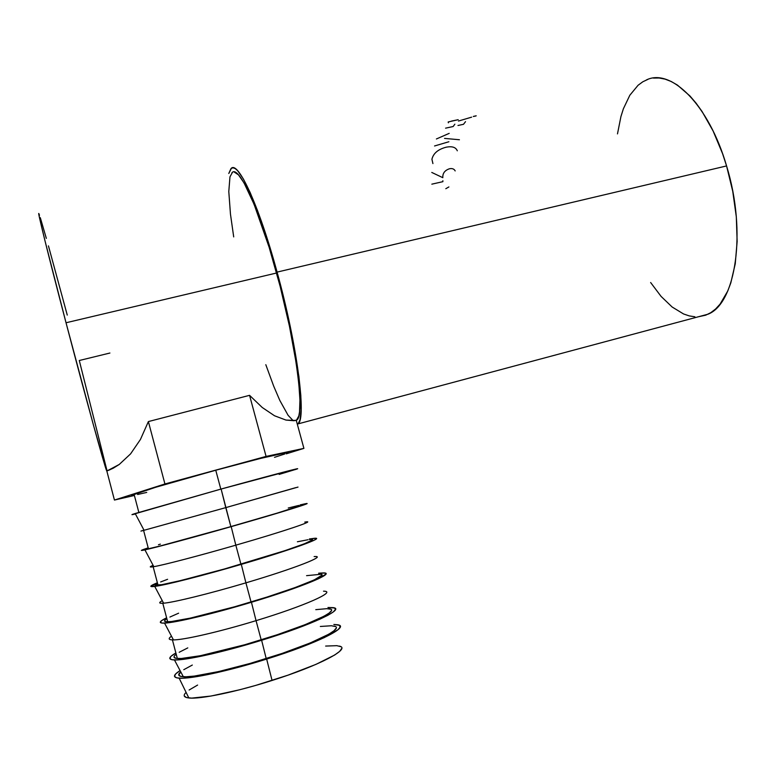 <?xml version="1.0" encoding="UTF-8"?>
<svg xmlns="http://www.w3.org/2000/svg" width="776" height="776" viewBox="0 0 776 776"><rect width="100%" height="100%" fill="white"/><g stroke="black" fill="none" stroke-linecap="round" stroke-linejoin="round"><path stroke-width="1.16" d="M266.663 659.076C228.881 670.968 190.605 679.204 179.149 678.185C172.67 677.603 172.97 675.072 180.081 670.59L175.648 673.956L174.503 676.381L176.647 677.836L182.108 678.234L190.77 677.506L216.378 672.763L249.29 664.275L283.57 653.557L299.235 647.979L324.3 637.61L338.084 629.685L340.218 626.989L339.199 625.252L333.845 624.457L337.735 624.787C350.655 626.504 317.452 643.314 266.663 659.076L272.066 680.465L266.663 659.076M185.202 693.346L186.104 692.396C182.855 695.5 183.757 697.362 188.83 697.963C199.956 699.418 236.321 691.891 272.066 680.465C320.119 665.362 351.596 648.435 339.287 646.078M261.628 640.268C223.954 651.966 185.871 660.463 174.454 659.959C167.829 659.658 168.305 657.33 175.88 652.965L171.001 656.312L169.799 658.494L171.884 659.726L177.277 659.901L185.881 658.989L211.392 653.984L244.265 645.428L278.535 634.846L319.382 619.423L327.87 615.3L333.263 611.954L335.465 609.5L334.505 607.986L327.957 607.501L333.137 607.637C345.698 608.811 312.301 624.738 261.628 640.268L266.207 658.611L261.628 640.268M336.134 628.153L334.049 630.723L328.937 634.137L310.138 642.994L282.221 653.392L249.765 663.528L218.599 671.57L194.31 676.08L186.065 676.779L180.837 676.42L178.761 675.062L180.75 671.87C177.364 674.761 178.218 676.391 183.34 676.75C194.407 677.632 230.559 669.824 266.207 658.611C314.154 643.75 345.853 627.794 333.903 626.057M175.143 655.138L176.21 654.236C172.97 656.709 173.339 658.135 177.335 658.494C186.9 659.542 224.109 651.384 261.192 639.87L256.051 620.654C218.958 632.003 181.865 640.442 172.427 639.89C168.479 639.715 168.169 638.493 171.496 636.204C167.907 638.677 168.557 639.909 173.446 639.899C184.077 639.957 220.19 631.625 256.051 620.654L251.443 602.254C213.555 613.69 175.521 622.74 164.56 623.109C158.294 623.312 158.973 621.547 166.617 617.803L161.612 620.635L160.292 622.342L162.242 623.109L167.519 622.856L176.006 621.557L201.333 616.018L251.443 602.254L256.051 620.654C304.202 606.085 336.28 591.729 324.329 591.225M165.744 619.471L166.859 618.724C163.513 620.79 163.784 621.818 167.665 621.809C176.967 621.896 213.953 613.185 251.046 601.992L245.914 582.844C208.822 593.873 171.952 602.865 162.785 603.262C158.896 603.476 158.731 602.612 162.281 600.692C158.488 602.748 158.934 603.582 163.61 603.195C173.795 602.428 209.859 593.562 245.914 582.844L241.297 564.375C203.186 575.549 165.21 585.162 154.725 586.413C148.798 587.122 149.681 585.899 157.382 582.766L150.816 586.317L157.79 585.938L166.161 584.27L223.954 569.351L258.243 559.331L299.488 546.013L313.824 540.406L316.269 538.893L315.56 538.292L309.352 538.99L314.057 538.34C326.618 536.924 292.426 549.476 241.297 564.375L245.914 582.844C294.288 568.575 326.745 555.82 314.794 556.547M156.383 583.93L157.528 583.339C154.094 585.007 154.259 585.637 158.032 585.25C167.073 584.386 203.836 575.123 240.938 564.239L235.826 545.169C198.724 555.888 162.068 565.432 153.163 566.771C149.341 567.363 149.322 566.887 153.105 565.335C149.128 566.975 149.361 567.411 153.813 566.664C163.552 565.044 199.558 555.645 235.826 545.169L231.19 526.632C192.865 537.545 154.948 547.74 144.928 549.883C139.34 551.076 140.427 550.397 148.187 547.846L141.368 550.417L156.354 547.109L213.866 531.531L289.594 509.502L304.153 504.817L306.142 503.624L300.099 504.914L304.57 503.905C317.142 501.218 282.551 512.053 231.19 526.632L235.826 545.169C284.414 531.191 317.248 520.056 305.298 522.015M131.959 514.653L221.121 489.035L230.87 526.632L159.963 546.032L147.285 549.049L145.616 549.214L148.245 548.069C144.695 549.33 144.763 549.583 148.439 548.816C157.208 547.012 193.757 537.196 230.87 526.632L225.777 507.63L143.589 530.406C139.835 531.395 139.961 531.298 143.977 530.124C139.796 531.347 139.826 531.405 144.055 530.28L225.777 507.63L221.121 489.035L135.179 513.508C130.834 514.886 130.911 515.031 135.412 513.945L133.647 514.362M288.342 452.214L260.29 458.49L215.757 470.237L220.821 489.123L215.757 470.237C178.635 480.325 142.415 490.965 134.044 494.166C130.523 495.495 130.611 495.825 134.306 495.166L133.065 495.369M698.41 316.763L705.723 315.172L710.826 312.65L715.627 308.964L720.089 304.114L727.733 291.048L730.808 282.91L735.25 263.772L737.142 241.452L736.317 216.911L732.748 191.323L726.569 165.938L277.09 272.104L265.402 233.042L257.545 210.636L250.085 192.361L243.363 178.926L237.66 170.72L235.254 168.605L233.159 167.81L231.403 168.305L228.784 173.494L230.947 168.693C237.592 159.575 258.777 204.505 277.09 272.104L726.569 165.938C708.886 104.741 670.93 67.725 646.408 79.947M476.202 115.808L473.389 116.419M448.382 122.812L448.198 121.958L458.218 119.698L451.574 121.066M473.321 116.487L475.814 115.993M109.911 353.031L79.288 360.51L106.758 469.722M39.101 214.166C36.414 206.969 48.093 254.46 66.028 322.758L276.605 272.997C258.883 207.609 238.358 163.988 231.908 172.825M234.109 171.971L238.484 174.862L244.013 182.874L254.053 204.224L269.136 247.292L280.146 286.354L289.496 326.424L296.17 363.013L298.818 383.557L299.934 400.028L299.536 411.872L298.808 415.975L296.306 420.505L303.901 448.373L296.306 420.485L285.985 420.078L274.529 415.771L262.249 407.497L249.562 395.333L266.081 456.414L249.562 395.333L148.381 421.572L164.929 483.962L148.381 421.572L140.437 439.468L130.581 453.873L119.242 464.455L106.836 471.042L114.441 500.054L106.836 471.042L113.141 468.258L119.242 464.455L130.581 453.873L140.437 439.468L148.381 421.572L249.562 395.333L262.249 407.497L274.529 415.771L285.985 420.078L293.997 420.728L296.956 419.942C305.123 414.462 296.316 344.243 276.605 272.997L66.028 322.758C85.564 397.312 104.993 467.782 106.632 470.702L93.77 426.266L66.028 322.758L45.056 241.084L39.479 217.678L38.8 213.846L39.479 215.175M650.637 282.522L661.094 296.413L672.162 307.024L683.559 313.96L689.253 315.9L694.879 316.783M298.12 423.871L299.992 419.884L301.166 410.223L300.826 395.595L298.896 376.399L290.437 327.443L277.09 272.104C297.48 345.776 306.539 418.245 298.12 423.871L708.061 314.183C735.638 303.571 747.075 232.422 726.569 165.938L722.592 153.726L713.125 131.018L702.057 111.482L696.101 103.189L689.961 95.981L677.438 85.098L671.201 81.49L665.071 79.123L659.115 77.998L653.392 78.085M647.941 79.356L642.829 81.771L638.076 85.263L629.831 95.244L623.4 108.737L620.916 116.613L617.483 133.899M265.809 364.691L273.715 386.215L279.826 400.435L288.1 415.315L292.707 420.165M232.402 172.417L229.968 176.85L228.794 191.536L230.462 214.137L233.702 236.903M67.26 315.085L48.442 245.876M46.337 238.377L40.294 217.668M458.48 121.046L471.633 117.147M465.532 121.648L463.495 124.305L457.976 125.489M454.862 124.179L453.135 126.527L445.579 128.156M436.403 138.972L449.207 133.365M444.541 138.4L459.431 139.748M434.55 145.975L448.887 141.746M432.921 163.581L431.922 159.264C433.328 153.347 438.052 149.331 446.103 147.217C452.088 146.034 455.822 147.227 457.306 150.806M431.776 172.447L442.824 177.685C442.533 173.358 444.735 170.39 449.43 168.77C452.243 168.198 454.154 168.916 455.173 170.933M442.863 180.701L442.883 181.671L431.834 184.164M445.802 188.714L448.897 186.938M114.441 500.054L134.384 495.466L114.441 500.054L164.929 483.962L114.441 500.054M266.081 456.414L164.929 483.962L266.081 456.414L303.901 448.373L266.081 456.414M286.237 453.844L303.901 448.373L286.237 453.844M274.52 457.326L284.802 453.97M286.131 453.475C298.857 448.877 265.266 456.725 215.757 470.237L155.792 487.241L131.454 495.408M137.594 494.506L146.732 492.42M295.123 469.625C307.694 465.658 272.706 474.766 221.121 489.035L297.208 468.772M296.752 469.082L279.147 474.408M298.013 487.085L225.777 507.63L295.831 487.619M302.65 504.914L275.218 513.741L230.87 526.632C280.369 512.577 313.378 502.217 300.157 505.127M288.245 507.999L298.77 505.428M158.459 544.733L160.389 544.141M304.764 522.093C318.15 519.736 285.335 530.929 235.826 545.169L240.938 564.239C290.437 549.815 323.058 537.768 309.508 539.553M297.392 541.774L308.082 539.727M312.195 540.038L304.435 543.772L285.17 550.572L224.526 568.953L180.498 580.613L161.786 584.687L155.064 585.085M160.651 581.961L167.587 579.294M314.125 556.576C327.841 555.354 295.423 568.236 245.914 582.844L251.046 601.992C300.555 587.199 332.768 573.454 318.878 574.095M318.635 573.192L323.582 572.911C336.134 572.795 302.339 587.034 251.443 602.254L284.113 591.855L318.014 578.983L325.852 574.133L325.018 573.086L318.635 573.192M306.569 575.656L321.031 574.279M321.768 575.288L314.231 579.924L295.161 587.539L267.08 597.035L234.624 606.783L190.421 618.094L171.496 621.528L166.452 621.78L164.541 621.072M169.905 617.056L178.625 613.185M323.514 591.176C337.57 591.099 305.55 605.678 256.051 620.654L261.192 639.87C310.701 624.709 342.517 609.257 328.287 608.753M315.774 609.655L326.793 608.675L330.518 609.208M331.381 610.663L329.237 613.011L324.067 616.192L305.181 624.641L277.207 634.739L244.76 644.749L200.373 655.72L181.244 658.494L176.074 658.339L174.057 657.194M179.188 652.277L187.792 647.892M183.776 669.698L192.322 665.051M320.333 626.465L331.43 625.757L335.213 626.484M184.242 695.888L186.395 697.517L191.691 698.109L211.043 696.033L239.474 689.815L255.614 685.441L288.061 675.139L315.919 664.392L334.611 655.06L339.655 651.384L341.673 648.552M340.683 646.631L336.832 645.671L325.639 646.068M197.608 685.062L189.131 690.01M179.149 678.185L188.83 697.963M174.454 659.959L183.34 676.75M172.427 639.89L177.335 658.494M164.56 623.109L173.446 639.899M162.785 603.262L167.665 621.809M154.725 586.413L163.61 603.195M153.163 566.771L158.032 585.25M144.928 549.883L153.813 566.664M143.589 530.406L148.439 548.816M135.179 513.508L144.055 530.28M134.044 494.166L138.836 512.383M296.956 419.942L293.997 420.728M106.632 470.702L109.823 469.858"/></g></svg>
